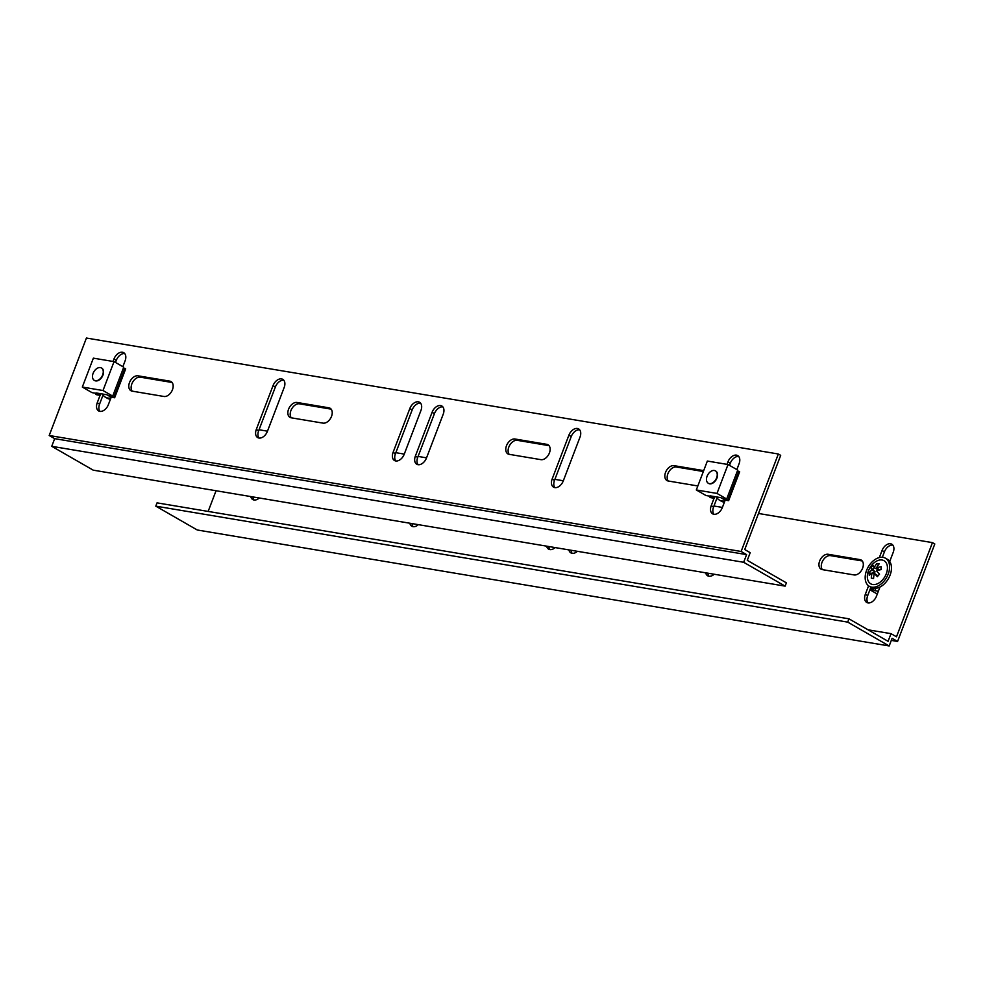 <?xml version="1.0" encoding="UTF-8"?>
<svg xmlns="http://www.w3.org/2000/svg" width="984" height="984" viewBox="0 0 984 984"><rect width="100%" height="100%" fill="white"/><g stroke="black" fill="none" stroke-linecap="round" stroke-linejoin="round"><path stroke-width="1.48" d="M875.809 588.297L874.911 590.658L878.355 591.236M877.285 594.041L869.918 589.797M870.041 589.465L873.177 589.982L870.409 588.506M870.52 588.211L874.911 590.658M871.037 587.3L870.68 588.235M869.315 586.304L871.184 587.374A16.199 10.578 -60.1 0 0 873.583 588.223A16.199 10.578 -60.1 0 0 889.327 576.907A16.199 10.578 -60.1 0 0 887.347 559.281L885.465 558.211A16.199 10.578 -60.1 0 0 883.079 557.362A16.199 10.578 -60.1 0 0 867.322 568.691A16.199 10.578 -60.1 0 0 869.315 586.304A16.199 10.578 -60.1 0 0 871.701 587.14A16.199 10.578 -60.1 0 0 887.457 575.824A16.199 10.578 -60.1 0 0 885.465 558.211M882.07 560.007A13.333 8.696 -60.1 0 0 871.049 566.058A13.333 8.696 -60.1 0 0 868.847 569.884A13.333 8.696 -60.1 0 0 872.71 584.508A13.333 8.696 -60.1 0 0 886.289 573.746A13.333 8.696 -60.1 0 0 882.07 560.007M872.377 578.321A18.61 3.321 -159.1 0 0 871.295 578.162A20.184 14.858 -80.5 0 1 872.131 572.971A20.184 10.553 178 0 0 869.266 575.345A18.61 10.209 -115.7 0 1 869.167 572.467A20.184 10.553 -2 0 1 872.033 570.093A20.184 4.305 -139.2 0 1 870.938 567.817A18.61 13.53 -35.9 0 1 873.091 565.32A20.184 4.305 40.8 0 0 874.186 567.583A20.184 14.858 -80.5 0 1 876.904 563.488A18.61 3.321 20.9 0 1 877.974 563.648A18.61 3.321 20.9 0 1 879.155 563.869A20.184 14.858 99.5 0 0 876.449 567.965A20.184 10.553 -2 0 1 881.197 566.673A18.61 10.209 64.3 0 0 881.295 569.564A20.184 10.553 178 0 0 876.547 570.855A20.184 4.305 40.8 0 0 879.524 574.201A18.61 13.53 144.1 0 0 877.359 576.71A20.184 4.305 -139.2 0 1 874.395 573.352A20.184 14.858 99.5 0 0 873.558 578.543A18.61 3.321 -159.1 0 0 872.377 578.321M874.186 567.583L877.285 569.367L877.58 568.617M876.904 563.488L878.65 564.496M870.938 567.817L875.133 571.876L872.451 573.155M874.309 567.657L873.091 569.059M872.033 570.093L875.133 571.876M869.167 572.467L871.184 573.623M872.131 572.971L874.186 574.164M874.395 573.352L878.023 575.874M876.449 567.965L879.548 569.748L881.246 568.937M822.366 569.625A8.339 5.449 119.9 0 1 822.009 562.356A8.339 5.449 119.9 0 1 830.496 555.628L862.242 560.954M828.147 554.275A8.339 5.449 -60.1 0 0 819.66 561.015A8.339 5.449 -60.1 0 0 821.062 569.17A8.339 5.449 -60.1 0 0 822.292 569.613L854.112 574.939A8.339 5.449 -60.1 0 0 862.218 569.109A8.339 5.449 -60.1 0 0 861.197 560.044A8.339 5.449 -60.1 0 0 859.967 559.613L828.147 554.275L830.496 555.628M932.451 542.627L934.8 543.98L897.58 641.445L892.107 638.296L889.179 645.959L847.716 622.122L848.971 618.838L888.085 641.322L891.012 633.659L896.486 636.808L932.451 542.627L758.492 513.476M722.404 507.424L713.954 506.01M563.34 480.77L554.89 479.356M426.539 457.843L418.102 456.428M404.276 454.104L395.826 452.689M267.488 431.177L259.038 429.762M546.637 546.157A8.339 5.449 -60.1 0 0 548.617 549.146A8.339 5.449 -60.1 0 0 555.136 547.584M568.9 549.884A8.339 5.449 -60.1 0 0 570.88 552.873A8.339 5.449 -60.1 0 0 577.399 551.311M705.7 572.811A8.339 5.449 -60.1 0 0 707.681 575.8A8.339 5.449 -60.1 0 0 714.199 574.238M409.836 523.23A8.339 5.449 -60.1 0 0 411.816 526.219A8.339 5.449 -60.1 0 0 418.335 524.657M250.772 496.563A8.339 5.449 -60.1 0 0 252.765 499.564A8.339 5.449 -60.1 0 0 259.272 497.99M889.708 561.495L893.201 552.368A8.339 5.449 -60.1 0 0 891.787 544.201A8.339 5.449 -60.1 0 0 882.058 550.499L879.364 557.547M868.577 585.812L865.33 594.299A8.339 5.449 -60.1 0 0 866.744 602.466A8.339 5.449 -60.1 0 0 876.473 596.169L879.954 587.03M208.153 511.434L216.049 490.745M891.012 633.659L868.072 629.809M848.971 618.838L157.046 502.861L155.792 506.145L847.716 622.122M889.179 645.959L197.255 529.995L155.792 506.145M897.58 641.445L891.307 640.387M549.921 549.589A8.339 5.449 119.9 0 1 548.851 546.526M572.184 553.328A8.339 5.449 119.9 0 1 571.114 550.253M708.984 576.255A8.339 5.449 119.9 0 1 707.914 573.18M413.132 526.661A8.339 5.449 119.9 0 1 412.05 523.599M254.069 500.007A8.339 5.449 119.9 0 1 252.986 496.945M882.341 557.276L884.407 551.852A8.339 5.449 119.9 0 1 892.832 545.099M868.048 602.909A8.339 5.449 119.9 0 1 867.679 595.652L870.901 587.214M94.304 380.353L94.624 380.537A7.146 4.662 -60.1 0 0 102.951 375.138A7.146 4.662 -60.1 0 0 101.746 368.139L101.438 367.954A7.146 4.662 119.9 0 1 102.311 375.728A7.146 4.662 119.9 0 1 95.362 380.722A7.146 4.662 119.9 0 1 94.304 380.353A7.146 4.662 119.9 0 1 93.431 372.579A7.146 4.662 119.9 0 1 100.38 367.586A7.146 4.662 119.9 0 1 101.438 367.954M106.838 394.732L96.014 392.923L100.245 395.359L96.666 394.756L98.658 394.768L96.161 393.329L92.029 392.641L82.324 387.056L103 390.525L112.705 396.097L108.572 395.408L114.636 397.77L111.057 397.167L106.838 394.732M100.86 393.735L100.245 395.359M96.235 393.379L95.879 394.301M103 390.525L114.046 361.62L93.369 358.151L82.324 387.056M114.046 361.62L123.738 367.192L112.705 396.097M111.438 395.888L111.069 396.847M123.381 368.151L124.894 368.41L113.861 397.315M124.894 368.41L125.681 368.852L114.636 397.77M110.909 397.991A16.199 10.578 119.9 0 1 107.834 398.053A16.199 10.578 119.9 0 1 105.436 397.204A16.199 10.578 119.9 0 1 103.074 394.99M110.442 399.209A16.199 10.578 119.9 0 1 109.704 399.123A16.199 10.578 119.9 0 1 107.317 398.274L105.436 397.204M715.417 470.869L715.737 471.041A7.146 4.662 119.9 0 1 716.942 478.039A7.146 4.662 119.9 0 1 708.603 483.439L708.296 483.255A7.146 4.662 -60.1 0 0 709.353 483.636A7.146 4.662 -60.1 0 0 716.291 478.63A7.146 4.662 -60.1 0 0 715.417 470.869A7.146 4.662 -60.1 0 0 714.359 470.487A7.146 4.662 -60.1 0 0 707.41 475.481A7.146 4.662 -60.1 0 0 708.296 483.255M710.005 495.825L720.817 497.646L725.048 500.069L728.627 500.671L722.551 498.31L726.684 499.011L716.992 493.427L696.315 489.958L706.008 495.542L710.14 496.231L712.65 497.67L710.645 497.658L714.224 498.261L710.005 495.825M727.84 500.216L738.886 471.311L739.661 471.754L728.627 500.671M738.886 471.311L737.36 471.053M725.417 498.79L725.06 499.749M716.992 493.427L728.025 464.522L737.729 470.094L726.684 499.011M728.025 464.522L707.348 461.053L696.315 489.958M710.227 496.28L709.87 497.203M714.839 496.637L714.224 498.261M717.053 497.892A16.199 10.578 -60.1 0 0 719.427 500.106A16.199 10.578 -60.1 0 0 721.813 500.954A16.199 10.578 -60.1 0 0 724.9 500.893M719.427 500.106L721.297 501.188A16.199 10.578 -60.1 0 0 723.695 502.037A16.199 10.578 -60.1 0 0 724.433 502.123M549.429 452.923A8.339 5.449 -60.1 0 0 548.027 444.768A8.339 5.449 -60.1 0 0 546.797 444.325L514.976 438.999A8.339 5.449 -60.1 0 0 506.871 444.829A8.339 5.449 -60.1 0 0 507.892 453.895A8.339 5.449 -60.1 0 0 509.122 454.325L540.942 459.663A8.339 5.449 -60.1 0 0 549.429 452.923M331.51 416.404A8.339 5.449 -60.1 0 0 330.107 408.237A8.339 5.449 -60.1 0 0 328.877 407.807L297.057 402.468A8.339 5.449 -60.1 0 0 288.952 408.298A8.339 5.449 -60.1 0 0 289.972 417.364A8.339 5.449 -60.1 0 0 291.202 417.806L323.023 423.132A8.339 5.449 -60.1 0 0 331.51 416.404M172.446 389.75A8.339 5.449 -60.1 0 0 171.044 381.583A8.339 5.449 -60.1 0 0 169.814 381.14L137.994 375.814A8.339 5.449 -60.1 0 0 129.888 381.644A8.339 5.449 -60.1 0 0 130.909 390.709A8.339 5.449 -60.1 0 0 132.139 391.14L163.959 396.478A8.339 5.449 -60.1 0 0 172.446 389.75M780.693 455.358L778.344 454.005L741.124 551.471L746.598 554.619L743.67 562.282L785.134 586.132L786.388 582.848L747.274 560.351L750.202 552.688L744.728 549.539L780.693 455.358M741.124 551.471L49.2 435.506L86.42 338.041L778.344 454.005M509.195 454.337A8.339 5.449 119.9 0 1 509.7 445.248A8.339 5.449 119.9 0 1 517.326 440.34L549.06 445.666M418.077 464.706A8.339 5.449 119.9 0 1 417.708 457.437L434.436 413.637A8.339 5.449 119.9 0 1 442.862 406.896M291.276 417.819A8.339 5.449 119.9 0 1 291.793 408.729A8.339 5.449 119.9 0 1 299.407 403.821L331.141 409.147M395.814 460.967A8.339 5.449 119.9 0 1 395.445 453.71L412.173 409.91A8.339 5.449 119.9 0 1 420.586 403.157M132.213 391.152A8.339 5.449 119.9 0 1 132.729 382.063A8.339 5.449 119.9 0 1 140.343 377.167L172.077 382.481M668.259 481.004A8.339 5.449 119.9 0 1 668.763 471.914A8.339 5.449 119.9 0 1 676.389 467.006L703.351 471.521M259.013 438.04A8.339 5.449 119.9 0 1 258.644 430.783L275.372 386.983A8.339 5.449 119.9 0 1 283.798 380.23M554.878 487.633A8.339 5.449 119.9 0 1 554.509 480.364L571.237 436.564A8.339 5.449 119.9 0 1 579.65 429.823M729.488 465.358L730.3 463.218A8.339 5.449 119.9 0 1 738.713 456.478M713.941 514.288A8.339 5.449 119.9 0 1 713.572 507.031L717.373 497.068M115.497 362.456L116.309 360.316A8.339 5.449 119.9 0 1 124.734 353.576M99.95 411.386A8.339 5.449 119.9 0 1 99.581 404.117L103.394 394.154M49.2 435.506L54.674 438.655L51.746 446.318L93.209 470.155L785.134 586.132M51.746 446.318L743.67 562.282M54.674 438.655L746.598 554.619M443.231 414.153A8.339 5.449 -60.1 0 0 441.816 405.986A8.339 5.449 -60.1 0 0 432.099 412.284L415.371 456.096A8.339 5.449 -60.1 0 0 416.773 464.251A8.339 5.449 -60.1 0 0 426.502 457.954L443.231 414.153M420.955 410.426A8.339 5.449 -60.1 0 0 419.553 402.259A8.339 5.449 -60.1 0 0 409.824 408.557L393.096 452.357A8.339 5.449 -60.1 0 0 394.51 460.524A8.339 5.449 -60.1 0 0 404.227 454.227L420.955 410.426M703.695 470.623L674.04 465.653A8.339 5.449 -60.1 0 0 665.934 471.484A8.339 5.449 -60.1 0 0 666.955 480.549A8.339 5.449 -60.1 0 0 668.185 480.992L697.841 485.961M256.307 429.43A8.339 5.449 -60.1 0 0 257.71 437.597A8.339 5.449 -60.1 0 0 267.439 431.299L284.167 387.499A8.339 5.449 -60.1 0 0 282.752 379.332A8.339 5.449 -60.1 0 0 273.035 385.63L256.307 429.43L258.644 430.783M552.159 479.023A8.339 5.449 -60.1 0 0 553.574 487.178A8.339 5.449 -60.1 0 0 563.291 480.881L580.019 437.081A8.339 5.449 -60.1 0 0 578.617 428.913A8.339 5.449 -60.1 0 0 568.887 435.211L552.159 479.023L554.509 480.364M736.856 469.589L739.082 463.735A8.339 5.449 -60.1 0 0 737.68 455.58A8.339 5.449 -60.1 0 0 727.951 461.877L727.004 464.35M714.064 498.236L711.223 505.678A8.339 5.449 -60.1 0 0 712.637 513.845A8.339 5.449 -60.1 0 0 722.354 507.547L725.208 500.093M122.865 366.688L125.103 360.833A8.339 5.449 -60.1 0 0 123.689 352.678A8.339 5.449 -60.1 0 0 113.972 358.976L113.025 361.448M100.085 395.322L97.244 402.776A8.339 5.449 -60.1 0 0 98.646 410.931A8.339 5.449 -60.1 0 0 108.375 404.633L111.217 397.192M882.058 550.499L884.407 551.852M865.33 594.299L867.679 595.652M859.967 559.613L862.193 560.892M549.023 445.604L546.797 444.325M331.104 409.086L328.877 407.807M172.04 382.432L169.814 381.14M116.309 360.316L113.972 358.976M99.581 404.117L97.244 402.776M730.3 463.218L727.951 461.877M713.572 507.031L711.223 505.678M571.237 436.564L568.887 435.211M275.372 386.983L273.035 385.63M676.389 467.006L674.04 465.653M140.343 377.167L137.994 375.814M412.173 409.91L409.824 408.557M395.445 453.71L393.096 452.357M299.407 403.821L297.057 402.468M434.436 413.637L432.099 412.284M417.708 457.437L415.371 456.096M517.326 440.34L514.976 438.999M871.049 566.058A20.258 20.258 0 0 0 868.847 569.884"/></g></svg>
